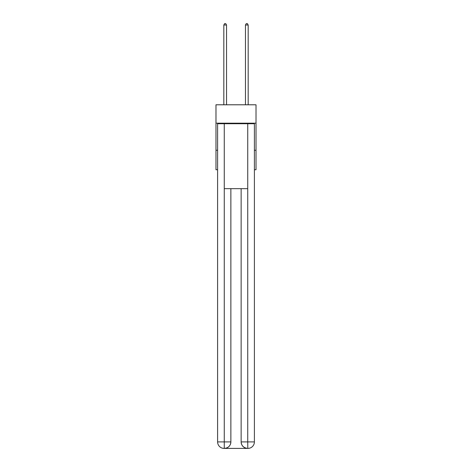 <?xml version="1.0" encoding="UTF-8"?>
<svg xmlns="http://www.w3.org/2000/svg" width="472" height="472" viewBox="0 0 472 472"><rect width="100%" height="100%" fill="white"/><g stroke="black" fill="none" stroke-linecap="round" stroke-linejoin="round"><path stroke-width="0.71" d="M256.019 123.186L256.019 104.79L215.981 104.79L215.981 123.186L256.019 123.186L256.019 169.725L254.396 169.725M217.604 150.243L215.981 150.243L215.981 123.186M256.019 150.243L254.396 150.243M215.981 150.243L215.981 169.725L217.604 169.725M224.094 448.4A6.496 6.496 0 0 1 217.604 441.904L230.861 441.904L230.861 188.664L230.861 441.904A6.496 6.496 0 0 1 224.365 448.4L224.094 448.4A6.496 6.496 0 0 1 217.604 441.904L217.604 123.729L224.259 123.729L224.259 188.664L247.741 188.664L247.741 123.729L224.259 123.729M247.741 123.729L254.396 123.729L254.396 441.904A6.496 6.496 0 0 1 247.906 448.4L247.635 448.4A6.496 6.496 0 0 1 241.139 441.904L241.139 188.664L241.139 441.904C241.469 445.733 243.635 447.898 247.635 448.4L224.365 448.4C228.383 447.981 230.548 445.816 230.861 441.904M241.139 441.904L247.741 441.904L247.794 448.4M224.259 188.664L224.259 448.4M226.53 104.79L226.53 25.004L223.822 25.004L223.822 104.79M223.822 25.004L224.637 23.6L225.716 23.6L226.53 25.004M248.178 104.79L248.178 25.004L245.469 25.004L245.469 104.79M245.469 25.004L246.284 23.6L247.363 23.6L248.178 25.004M247.741 188.664L247.741 441.904L254.396 441.904"/></g></svg>
